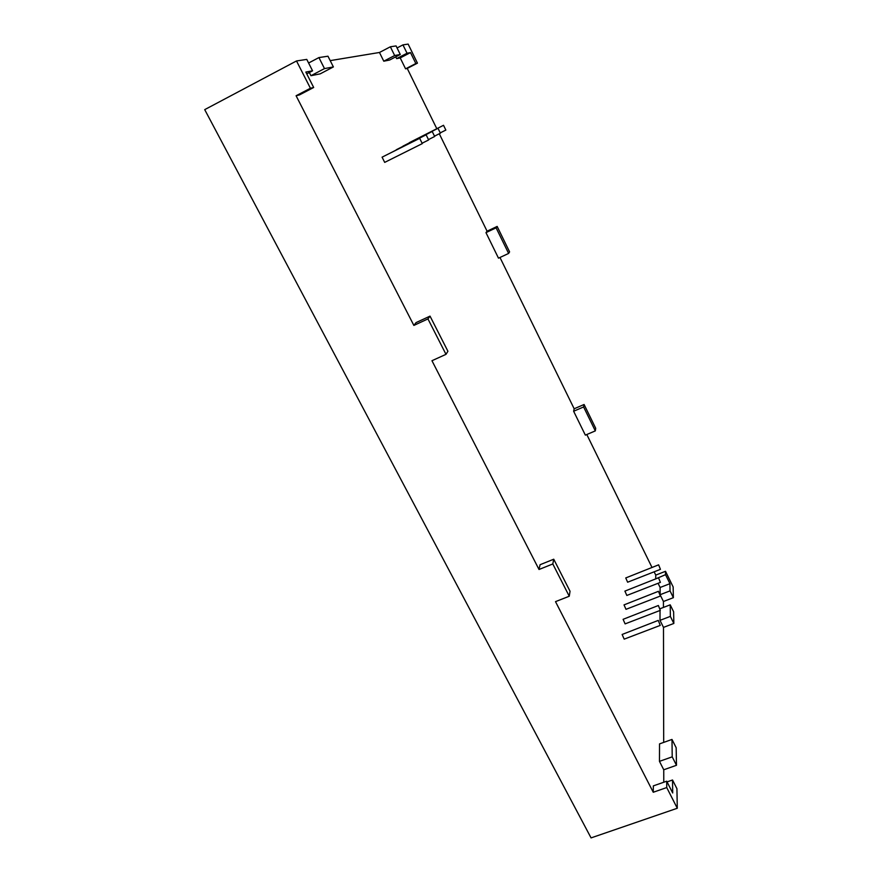 <?xml version="1.0" encoding="UTF-8"?>
<svg xmlns="http://www.w3.org/2000/svg" width="882" height="882" viewBox="0 0 882 882"><rect width="100%" height="100%" fill="white"/><g stroke="black" fill="none" stroke-linecap="round" stroke-linejoin="round"><path stroke-width="1.32" d="M658.622 564.833L625.746 577.953L627.631 582.208L660.442 569.342L658.622 564.833L660.442 569.342M658.534 577.765L624.897 591.105L626.826 595.46L660.398 582.385L658.534 577.765L660.398 582.385M658.457 591.304L624.026 604.887L625.988 609.33L660.353 596.045L658.457 591.304L660.353 596.045M658.369 605.504L623.1 619.318L625.106 623.883L660.298 610.366L658.369 605.504L660.298 610.366M658.27 620.399L622.13 634.467L624.191 639.141L660.243 625.404L658.27 620.399L660.243 625.404M443.525 125.299L445.851 130.073L443.525 125.299L409.325 142.675M438.012 128.309L440.405 133.204L438.012 128.309L402.997 146.114M432.213 131.473L434.672 136.489L432.213 131.473L396.338 149.72M426.116 134.814L428.641 139.962L426.116 134.814L389.337 153.523M419.678 138.331L382.082 157.161L384.695 162.387L422.291 143.612L419.678 138.331L422.28 143.612M407.032 53.229L396.613 58.642L400.219 57.925L410.494 52.589L407.032 53.229L402.953 44.883L397.076 47.948M402.953 44.883L408.146 44.1L417.451 63.151L415.841 63.526L410.494 52.589M310.42 88.255L313.683 87.483L299.472 94.914L296.087 95.752L310.42 88.255L296.506 60.957L204.712 109.633L591.061 837.9L677.288 808.254L666.737 787.56L666.704 781.209L672.69 792.973L672.525 779.997L676.924 788.662L677.288 808.254M296.506 60.957L306.771 59.403L312.559 70.814L305.833 72.059L313.683 87.483M324.488 68.598L310.949 75.709L320.177 73.868L333.385 66.933L324.488 68.598L318.92 57.573L308.601 63.019M318.92 57.573L327.972 56.205L333.385 66.933M394.662 55.533L383.78 61.2L389.601 60.042L400.274 54.486L394.662 55.533L390.362 46.79L379.469 52.479L330.199 60.626M390.362 46.79L396.073 45.919L400.274 54.486M676.483 765.289L676.163 747.716L671.985 739.436L672.216 756.844L676.483 765.289L663.749 769.777L663.771 782.235M663.749 769.777L659.471 761.353L659.538 743.89L671.985 739.436M673.837 623.453L673.628 611.777L670.21 604.832L670.364 616.386L673.837 623.453L663.485 627.389L663.694 742.401M663.485 627.389L660.001 620.344L660.034 610.476M655.866 578.812L665.535 574.667L669.934 583.675L670.033 590.874L673.363 597.676L663.429 601.502L663.44 607.433M663.429 601.502L660.375 595.284M660.1 594.27L660.122 587.478L669.934 583.675M658.071 583.289L660.122 587.478M655.712 578.504L655.756 575.108L654.135 571.812M651.996 567.446L586.795 434.517M499.973 257.478L574.171 408.774L573.631 411.244L585.35 435.135L595.306 430.901L595.714 428.31L584.093 404.496L583.608 406.955L595.306 430.901M439.291 133.766L487.085 231.205L485.971 232.639L498.495 258.172L508.616 253.432L509.587 251.877L497.161 226.42L496.103 227.832L508.616 253.432M400.219 57.925L405.577 68.84L407.241 68.421L436.788 128.673M396.613 58.642L395.731 56.856M383.78 61.2L379.469 52.479M310.949 75.709L309.328 72.511M296.087 95.752L413.867 325.425L416.072 322.592L430.03 316.131L447.913 351.257L445.994 354.344L427.946 318.909L430.03 316.131M445.994 354.344L431.96 360.716L539.023 569.496L540.06 564.723L553.742 559.221L570.037 591.249L569.254 596.232L552.805 563.962L553.742 559.221M666.704 781.209L653.33 785.884L653.253 792.257L555.506 601.645L569.254 596.232M306.749 73.868L312.559 70.814M573.631 411.244L583.608 406.955M574.171 408.774L584.093 404.496M485.971 232.639L496.103 227.832M487.085 231.205L497.161 226.42M405.577 68.84L415.841 63.526M407.241 68.421L417.451 63.151M665.535 574.667L665.513 571.293L655.756 575.108M673.363 597.676L673.153 586.949L665.513 571.293M653.253 792.257L666.737 787.56M539.023 569.496L552.805 563.962M413.867 325.425L427.946 318.909M667.068 781.904L672.525 779.997M672.216 756.844L659.471 761.353M670.364 616.386L660.001 620.344M660.111 608.712L670.21 604.832M670.033 590.874L660.221 594.666M428.641 139.962L422.368 143.093M434.672 136.489L428.718 139.466M440.405 133.204L434.749 136.026M445.851 130.073L440.471 132.763"/></g></svg>
